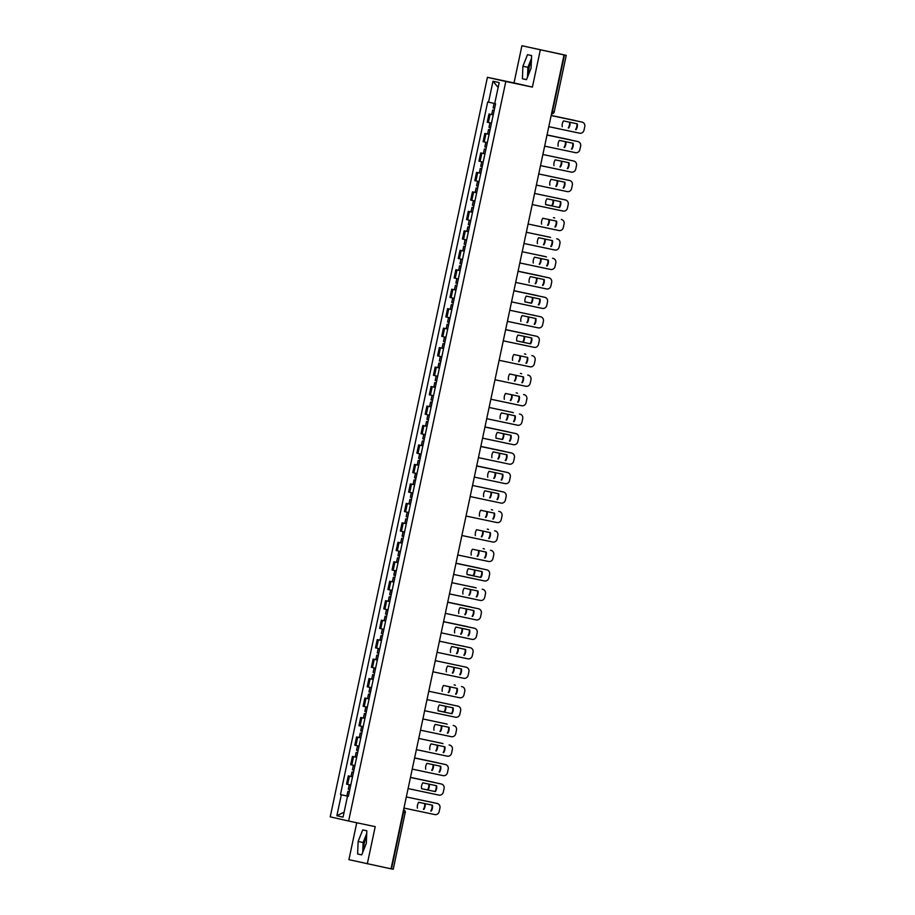 <?xml version="1.0" encoding="UTF-8"?>
<svg xmlns="http://www.w3.org/2000/svg" width="915" height="915" viewBox="0 0 915 915"><rect width="100%" height="100%" fill="white"/><g stroke="black" fill="none" stroke-linecap="round" stroke-linejoin="round"><path stroke-width="1.37" d="M528.515 74.607A9.951 2.939 101.9 0 1 529.144 67.584A9.951 2.939 101.9 0 1 531.398 60.985M363.735 849.829A9.951 2.939 101.9 0 1 364.364 842.807A9.951 2.939 101.9 0 1 366.618 836.219M356.759 822.745L348.912 859.665L391.037 868.838L564.04 54.934L521.916 45.75L514.013 82.933L487.421 77.317L330.224 816.855L348.626 821.03L505.812 81.492L532.404 87.108L540.319 49.913M521.916 45.75L566.248 55.335L554.227 111.87L552.466 111.504L564.486 54.969L566.248 55.335M367.315 863.829L375.219 826.645L348.626 821.03M393.13 869.227L391.483 868.884L403.504 812.348A2.551 0.755 -78.1 0 0 403.549 809.992M488.987 113.986L493.219 114.878L488.987 113.986L487.238 122.221L491.469 123.148M489.079 134.379L484.847 133.453L483.097 141.688L487.329 142.614M488.541 129.484L490.051 129.793L488.541 129.484L487.592 133.979L489.09 134.311L484.847 133.453M480.707 152.919L484.95 153.811L480.707 152.919L478.957 161.154L483.189 162.092M480.798 173.312L476.566 172.386L474.816 180.621L479.037 181.605M480.81 173.278L476.566 172.386M472.437 191.853L476.669 192.756L472.437 191.853L470.687 200.088L474.919 201.025M472.529 212.257L468.297 211.319L466.547 219.566L470.768 220.515M472.529 212.223L468.297 211.319M468.389 231.724L464.157 230.797L462.407 239.032L466.627 240.005M467.851 226.828L469.361 227.137L467.851 226.828L466.902 231.312L468.4 231.644L464.157 230.797M460.016 250.264L464.26 251.156L460.016 250.264L458.266 258.499L462.498 259.425M460.108 270.657L455.876 269.731L454.126 277.966L458.346 278.949M459.57 265.762L461.091 266.071L459.57 265.762L458.621 270.257L460.131 270.588L455.876 269.731M451.747 289.197L455.979 290.089L451.747 289.197L449.997 297.432L454.229 298.359M451.838 309.59L447.607 308.664L445.857 316.899L450.077 317.882M451.838 309.556L447.607 308.664M447.698 329.057L443.466 328.13L441.716 336.365L445.948 337.303M447.161 324.162L448.67 324.47L447.161 324.162L446.211 328.657L447.709 328.988L443.466 328.13M443.558 348.535L439.326 347.597L437.576 355.832L441.796 356.816M443.569 348.501L439.326 347.597M439.417 368.002L435.185 367.064L433.435 375.299L437.656 376.282M438.88 363.095L440.401 363.404L438.88 363.095L437.93 367.59L439.44 367.922L435.185 367.064M431.057 386.53L435.288 387.434L431.057 386.53L429.307 394.777L433.538 395.703M431.148 406.935L426.916 406.008L425.166 414.243L429.398 415.17M431.148 406.901L426.916 406.008M422.776 425.475L427.019 426.367L422.776 425.475L421.026 433.71L425.258 434.636M422.867 445.868L418.635 444.942L416.885 453.177L421.106 454.16M422.879 445.834L418.635 444.942M418.727 465.335L414.495 464.408L412.745 472.643L416.977 473.57M418.189 460.439L419.71 460.748L418.189 460.439L417.24 464.934L418.75 465.266L414.495 464.408M410.366 483.875L414.598 484.767L410.366 483.875L408.616 492.11L412.837 493.071M410.458 504.279L406.226 503.341L404.476 511.577L408.696 512.56M410.458 504.245L406.226 503.341M402.085 522.808L406.329 523.712L402.085 522.808L400.335 531.043L404.567 531.981M402.177 543.213L397.945 542.275L396.195 550.521L400.415 551.493M402.188 543.178L397.945 542.275M393.805 561.753L398.048 562.645L393.805 561.753L392.055 569.988L396.287 570.914M393.907 582.146L389.676 581.219L387.926 589.454L392.146 590.438M393.907 582.112L389.676 581.219M389.767 601.613L385.535 600.686L383.785 608.921L388.017 609.848M389.23 596.717L390.739 597.026L389.23 596.717L388.269 601.212L389.779 601.544L385.535 600.686M381.395 620.153L385.638 621.045L381.395 620.153L379.645 628.388L383.877 629.314M381.486 640.546L377.255 639.619L375.505 647.854L379.725 648.838M380.949 635.65L382.47 635.959L380.949 635.65L380 640.145L381.509 640.477L377.255 639.619M377.346 660.024L373.114 659.086L371.364 667.321L375.596 668.259M377.357 659.978L373.114 659.086M373.217 679.49L368.985 678.553L367.235 686.788L371.467 687.725M373.217 679.456L368.985 678.553M364.845 698.019L369.088 698.923L364.845 698.019L363.095 706.266L367.327 707.192M364.936 718.424L360.704 717.497L358.954 725.732L363.175 726.693M364.948 718.389L360.704 717.497M360.796 737.89L356.564 736.964L354.814 745.199L359.046 746.125M360.258 732.995L361.78 733.304L360.258 732.995L359.309 737.479L360.819 737.822L356.564 736.964M352.435 756.431L356.667 757.323L352.435 756.431L350.674 764.665L354.906 765.592M352.527 776.824L348.295 775.897L346.545 784.132L350.765 785.116M352.527 776.789L348.295 775.897M488.541 102.171L493.002 81.206L499.178 82.602L494.718 103.567L494.089 103.406L494.729 103.532L487.672 101.977L340.46 794.586L348.386 796.302L340.46 794.586M348.375 796.359L347.506 796.176L348.363 796.37L495.587 103.761L494.718 103.567M347.506 796.176L343.045 817.141L336.869 815.745L341.318 794.78M487.421 77.317L505.812 81.492M514.013 82.933L532.404 87.108M526.491 79.685L531.1 68.11L531.615 55.598L527.509 54.671L522.9 66.246L522.396 78.759L526.491 79.685M361.711 854.907L366.32 843.333L366.835 830.82L362.729 829.894L358.12 841.48L357.616 853.981L361.711 854.907M493.002 81.206L498.137 87.485M344.12 812.12L336.869 815.745M531.501 58.286L527.909 67.31L527.509 77.123M526.514 79.628L522.396 78.759M527.909 67.31L522.9 66.246M366.721 833.508L363.129 842.532L362.729 852.357M361.734 854.85L357.616 853.981M363.129 842.532L358.12 841.48M562.256 126.773A7.972 7.617 -77.2 0 1 563.503 120.906L577.308 123.834A7.972 7.617 -77.2 0 1 576.061 129.69L575.581 129.587A7.972 7.617 -77.2 0 0 576.839 123.731M548.794 126.67L579.63 133.19A3.832 3.66 102.8 0 0 583.999 130.193L584.776 126.579A3.832 3.66 102.8 0 0 582.043 122.084A3.832 3.66 102.8 0 0 581.997 122.084L551.162 115.565L581.517 121.97A3.832 3.66 -77.2 0 1 581.608 121.992M494.638 108.222L493.128 107.89L494.089 103.406M569.496 122.175A7.972 7.617 102.8 0 1 568.226 127.917L568.707 128.031A7.972 7.617 102.8 0 0 569.965 122.278M575.432 120.689A3.832 3.66 102.8 0 0 574.631 120.414L551.185 115.462L574.151 120.3A3.832 3.66 -77.2 0 1 574.254 120.323M494.192 110.349L492.682 110.017L494.192 110.326M493.231 114.844L491.721 114.512L492.682 110.017M558.116 146.24A7.972 7.617 -77.2 0 1 559.362 140.384L573.167 143.3A7.972 7.617 -77.2 0 1 571.921 149.156L571.452 149.053A7.972 7.617 -77.2 0 0 572.699 143.198M544.654 146.137L575.489 152.656A3.832 3.66 102.8 0 0 579.87 149.66L580.636 146.045A3.832 3.66 102.8 0 0 577.903 141.562L547.021 135.031L577.376 141.436A3.832 3.66 -77.2 0 1 577.479 141.459M553.975 165.707A7.972 7.617 -77.2 0 1 555.222 159.85L569.038 162.767A7.972 7.617 -77.2 0 1 567.792 168.635L567.311 168.52A7.972 7.617 -77.2 0 0 568.558 162.664M540.525 165.604L571.36 172.123A3.832 3.66 102.8 0 0 575.729 169.138L576.496 165.512A3.832 3.66 102.8 0 0 573.716 161.017L542.881 154.498L573.236 160.903A3.832 3.66 -77.2 0 1 573.339 160.926M490.497 127.688L488.987 127.357L489.948 122.873L491.458 123.182L489.948 122.873M565.356 141.642A7.972 7.617 102.8 0 1 564.086 147.384L564.566 147.498A7.972 7.617 102.8 0 0 565.836 141.745M571.303 140.155A3.832 3.66 102.8 0 0 570.491 139.881L547.044 134.928L570.022 139.766A3.832 3.66 -77.2 0 1 570.114 139.789M486.357 147.166L484.859 146.835L485.808 142.34L487.318 142.649M487.318 142.671L485.808 142.34M561.215 161.109A7.972 7.617 102.8 0 1 559.946 166.85L560.426 166.965A7.972 7.617 102.8 0 0 561.696 161.212M567.163 159.622A3.832 3.66 102.8 0 0 566.362 159.347L565.882 159.244A3.832 3.66 -77.2 0 1 565.973 159.267M485.911 149.282L484.401 148.951L485.911 149.259M484.961 153.777L483.452 153.446L484.401 148.951M549.835 185.185A7.972 7.617 -77.2 0 1 551.082 179.317L564.898 182.234A7.972 7.617 -77.2 0 1 563.651 188.101L563.171 187.987A7.972 7.617 -77.2 0 0 564.418 182.131M536.384 185.082L567.22 191.59A3.832 3.66 102.8 0 0 571.589 188.604L572.355 184.979A3.832 3.66 102.8 0 0 569.576 180.484L538.741 173.964L569.096 180.369A3.832 3.66 -77.2 0 1 569.199 180.392M545.695 204.64L559.031 207.453A7.972 7.617 -77.2 0 0 560.277 201.597M534.6 193.431L564.967 199.847A3.832 3.66 -77.2 0 1 565.058 199.87M559.511 207.568A7.972 7.617 -77.2 0 0 560.758 201.7L546.941 198.784A7.972 7.617 -77.2 0 0 545.695 204.651L559.031 207.453M532.244 204.548L563.08 211.056A3.832 3.66 102.8 0 0 567.449 208.071L568.226 204.445A3.832 3.66 102.8 0 0 565.436 199.95L564.967 199.847M534.6 193.442L565.436 199.95M541.566 224.118A7.972 7.617 -77.2 0 1 542.812 218.25L556.617 221.167A7.972 7.617 -77.2 0 1 555.371 227.034L554.89 226.92A7.972 7.617 -77.2 0 0 556.148 221.064M528.104 224.015L558.939 230.523A3.832 3.66 102.8 0 0 563.32 227.538L564.086 223.923A3.832 3.66 102.8 0 0 561.353 219.428M482.228 166.633L480.718 166.301L481.667 161.806L483.189 162.115L481.667 161.806M557.075 180.575A7.972 7.617 102.8 0 1 555.817 186.317L556.286 186.431A7.972 7.617 102.8 0 0 557.555 180.678M563.022 179.088A3.832 3.66 102.8 0 0 562.222 178.814L561.741 178.711A3.832 3.66 -77.2 0 1 561.844 178.734M481.77 168.749L480.261 168.417L481.782 168.726M480.821 173.244L479.311 172.912L480.261 168.417M478.088 186.1L476.578 185.768L477.538 181.273M545.683 204.537L552.157 205.898A7.972 7.617 102.8 0 0 553.415 200.145M558.882 198.555A3.832 3.66 102.8 0 0 558.081 198.281L557.601 198.178A3.832 3.66 -77.2 0 1 557.704 198.2M477.63 188.216L476.132 187.884L477.641 188.193M476.681 192.71L475.171 192.379L476.132 187.884M545.683 204.525L551.676 205.795A7.972 7.617 102.8 0 0 552.935 200.053M473.947 205.566L472.437 205.234L473.398 200.74L474.908 201.048L473.398 200.74M548.806 219.52A7.972 7.617 102.8 0 1 547.536 225.262L548.016 225.364A7.972 7.617 102.8 0 0 549.274 219.623M554.742 218.022A3.832 3.66 102.8 0 0 553.941 217.747L553.461 217.644A3.832 3.66 -77.2 0 1 553.564 217.667M473.501 207.682L471.991 207.35L473.501 207.671M472.54 212.177L471.031 211.845L471.991 207.35M537.425 243.584A7.972 7.617 -77.2 0 1 538.672 237.717L552.477 240.634A7.972 7.617 -77.2 0 1 551.23 246.501L550.761 246.398A7.972 7.617 -77.2 0 0 552.008 240.531M523.963 243.482L554.799 249.989A3.832 3.66 102.8 0 0 559.179 247.004L559.946 243.39A3.832 3.66 102.8 0 0 557.166 238.884L556.686 238.781A3.832 3.66 -77.2 0 1 556.789 238.804M469.807 225.033L468.297 224.701L469.258 220.206M544.665 238.987A7.972 7.617 102.8 0 1 543.396 244.728L543.876 244.831A7.972 7.617 102.8 0 0 545.146 239.089M550.613 237.5A3.832 3.66 102.8 0 0 549.858 237.225A3.832 3.66 102.8 0 0 549.801 237.225L526.354 232.261L549.332 237.111A3.832 3.66 -77.2 0 1 549.423 237.134M533.285 263.051A7.972 7.617 -77.2 0 1 534.532 257.184L548.348 260.1A7.972 7.617 -77.2 0 1 547.101 265.968L546.621 265.865A7.972 7.617 -77.2 0 0 547.868 260.009M519.834 262.948L550.67 269.456A3.832 3.66 102.8 0 0 555.039 266.471L555.805 262.857A3.832 3.66 102.8 0 0 553.026 258.35L552.546 258.247A3.832 3.66 -77.2 0 1 552.649 258.27M465.666 244.499L464.168 244.168L465.117 239.673M540.525 258.453A7.972 7.617 102.8 0 1 539.255 264.195L539.736 264.298A7.972 7.617 102.8 0 0 541.005 258.556M546.472 256.966A3.832 3.66 102.8 0 0 545.672 256.692L522.213 251.739L545.191 256.577A3.832 3.66 -77.2 0 1 545.283 256.6M465.22 246.627L463.711 246.295L465.22 246.604M464.271 251.11L462.761 250.779L463.711 246.295M529.144 282.518A7.972 7.617 -77.2 0 1 530.391 276.65L544.208 279.567A7.972 7.617 -77.2 0 1 542.961 285.434L542.481 285.331A7.972 7.617 -77.2 0 0 543.727 279.475M515.694 282.415L546.529 288.934A3.832 3.66 102.8 0 0 550.899 285.938L551.665 282.323A3.832 3.66 102.8 0 0 548.943 277.828A3.832 3.66 102.8 0 0 548.886 277.828L518.05 271.309L548.405 277.714A3.832 3.66 -77.2 0 1 548.508 277.737M461.537 263.966L460.028 263.634L460.977 259.139L462.498 259.46L460.977 259.139M536.384 277.92A7.972 7.617 102.8 0 1 535.126 283.661L535.595 283.776A7.972 7.617 102.8 0 0 536.865 278.023M542.332 276.433A3.832 3.66 102.8 0 0 541.531 276.158L518.073 271.206L541.051 276.044A3.832 3.66 -77.2 0 1 541.154 276.067M525.004 301.984A7.972 7.617 -77.2 0 1 526.251 296.128L540.067 299.045A7.972 7.617 -77.2 0 1 538.821 304.901L538.34 304.798A7.972 7.617 -77.2 0 0 539.587 298.942M511.554 301.881L542.389 308.401A3.832 3.66 102.8 0 0 546.758 305.404L547.536 301.79A3.832 3.66 102.8 0 0 544.745 297.295L513.91 290.776L544.276 297.181A3.832 3.66 -77.2 0 1 544.368 297.203M457.397 283.433L455.887 283.101L456.848 278.618M524.993 301.87L531.466 303.242A7.972 7.617 102.8 0 0 532.724 297.489M538.192 295.9A3.832 3.66 102.8 0 0 537.391 295.625L513.933 290.673L536.911 295.511A3.832 3.66 -77.2 0 1 537.014 295.534M456.94 285.56L455.441 285.228L456.951 285.537M455.99 290.055L454.481 289.723L455.441 285.228M524.993 301.859L530.986 303.128A7.972 7.617 102.8 0 0 532.244 297.386M520.875 321.451A7.972 7.617 -77.2 0 1 522.122 315.595L535.927 318.512A7.972 7.617 -77.2 0 1 534.68 324.379L534.2 324.265A7.972 7.617 -77.2 0 0 535.458 318.409M507.413 321.348L538.249 327.867A3.832 3.66 102.8 0 0 542.629 324.882L543.396 321.257A3.832 3.66 102.8 0 0 540.616 316.762L509.781 310.242L540.136 316.647A3.832 3.66 -77.2 0 1 540.227 316.67M453.257 302.911L451.747 302.579L452.708 298.084L454.217 298.393L452.708 298.084M528.115 316.853A7.972 7.617 102.8 0 1 526.846 322.595L527.326 322.709A7.972 7.617 102.8 0 0 528.584 316.956M534.051 315.366A3.832 3.66 102.8 0 0 533.251 315.092L532.77 314.989A3.832 3.66 -77.2 0 1 532.827 314.989A3.832 3.66 -77.2 0 1 532.873 315.012M452.811 305.027L451.301 304.695L452.811 305.004M451.85 309.522L450.34 309.19L451.301 304.695M516.735 340.918L530.071 343.731A7.972 7.617 -77.2 0 0 531.318 337.875M503.273 340.826L534.108 347.334A3.832 3.66 102.8 0 0 538.489 344.349L539.255 340.723A3.832 3.66 102.8 0 0 536.476 336.228L505.64 329.709L535.996 336.114A3.832 3.66 -77.2 0 1 536.099 336.137M530.54 343.846A7.972 7.617 -77.2 0 0 531.787 337.978L517.981 335.062A7.972 7.617 -77.2 0 0 516.735 340.929L530.071 343.731M449.116 322.377L447.607 322.046L448.567 317.551M523.975 336.32A7.972 7.617 102.8 0 1 522.705 342.061L523.186 342.176A7.972 7.617 102.8 0 0 524.455 336.423M529.922 334.833A3.832 3.66 102.8 0 0 529.11 334.558L505.663 329.606M505.663 329.594L528.641 334.455A3.832 3.66 -77.2 0 1 528.733 334.478M512.594 360.396A7.972 7.617 -77.2 0 1 513.841 354.528L527.658 357.445A7.972 7.617 -77.2 0 1 526.411 363.312L525.931 363.198A7.972 7.617 -77.2 0 0 527.177 357.342M499.144 360.293L529.979 366.801A3.832 3.66 102.8 0 0 534.349 363.815L535.115 360.19A3.832 3.66 102.8 0 0 532.381 355.706L531.855 355.592A3.832 3.66 -77.2 0 1 531.912 355.592A3.832 3.66 -77.2 0 1 531.958 355.615M444.987 341.844L443.478 341.512L444.427 337.017L445.937 337.326L444.427 337.017M519.834 355.798A7.972 7.617 102.8 0 1 518.565 361.539L519.045 361.642A7.972 7.617 102.8 0 0 520.315 355.889M525.782 354.299A3.832 3.66 102.8 0 0 524.981 354.025L524.501 353.922A3.832 3.66 -77.2 0 1 524.592 353.945M444.53 343.96L443.02 343.628L444.53 343.937M443.581 348.455L442.071 348.123L443.02 343.628M508.454 379.862A7.972 7.617 -77.2 0 1 509.701 373.995L523.517 376.911A7.972 7.617 -77.2 0 1 522.271 382.779L521.79 382.664A7.972 7.617 -77.2 0 0 523.037 376.808M495.004 379.759L525.839 386.267A3.832 3.66 102.8 0 0 530.208 383.282L530.975 379.668A3.832 3.66 102.8 0 0 528.195 375.161L527.715 375.059A3.832 3.66 -77.2 0 1 527.818 375.081M440.847 361.311L439.337 360.979L440.287 356.484M515.694 375.264A7.972 7.617 102.8 0 1 514.436 381.006L514.905 381.109A7.972 7.617 102.8 0 0 516.174 375.367M521.641 373.766A3.832 3.66 102.8 0 0 520.841 373.492L520.361 373.389A3.832 3.66 -77.2 0 1 520.463 373.412M504.314 399.329A7.972 7.617 -77.2 0 1 505.56 393.461L519.377 396.378A7.972 7.617 -77.2 0 1 518.13 402.245L517.65 402.143A7.972 7.617 -77.2 0 0 518.897 396.275M490.863 399.226L521.699 405.734A3.832 3.66 102.8 0 0 526.068 402.749L526.846 399.134A3.832 3.66 102.8 0 0 524.055 394.628L523.586 394.525A3.832 3.66 -77.2 0 1 523.677 394.548M436.707 380.777L435.197 380.446L436.158 375.951M511.565 394.731A7.972 7.617 102.8 0 1 510.296 400.473L510.776 400.576A7.972 7.617 102.8 0 0 512.034 394.834M517.501 393.244A3.832 3.66 102.8 0 0 516.701 392.958L516.22 392.855A3.832 3.66 -77.2 0 1 516.323 392.878M436.249 382.905L434.751 382.562L436.261 382.882M435.3 387.388L433.79 387.056L434.751 382.562M500.185 418.796A7.972 7.617 -77.2 0 1 501.431 412.928L515.237 415.845A7.972 7.617 -77.2 0 1 513.99 421.712L513.509 421.609A7.972 7.617 -77.2 0 0 514.768 415.753M486.723 418.693L517.558 425.201A3.832 3.66 102.8 0 0 521.939 422.215L522.705 418.601A3.832 3.66 102.8 0 0 519.972 414.106L519.446 413.992A3.832 3.66 -77.2 0 1 519.537 414.015M432.566 400.244L431.057 399.912L432.017 395.417L433.527 395.726L432.017 395.417M507.425 414.198A7.972 7.617 102.8 0 1 506.155 419.939L506.635 420.042A7.972 7.617 102.8 0 0 507.894 414.301M513.361 412.711A3.832 3.66 102.8 0 0 512.56 412.436L489.113 407.472L512.08 412.322A3.832 3.66 -77.2 0 1 512.183 412.345M432.12 402.371L430.61 402.04L432.12 402.348M431.159 406.855L429.65 406.523L430.61 402.04M496.044 438.262A7.972 7.617 -77.2 0 1 497.291 432.395L511.096 435.311A7.972 7.617 -77.2 0 1 509.849 441.179L509.381 441.076A7.972 7.617 -77.2 0 0 510.627 435.22M484.95 427.042L515.305 433.458A3.832 3.66 -77.2 0 1 515.408 433.481M482.582 438.159L513.418 444.679A3.832 3.66 102.8 0 0 517.799 441.682L518.565 438.068A3.832 3.66 102.8 0 0 515.785 433.561L515.305 433.458M484.95 427.053L515.785 433.561M428.426 419.71L426.916 419.379L427.877 414.884L429.387 415.204M429.387 415.216L427.877 414.884M496.022 438.148L502.495 439.52A7.972 7.617 102.8 0 0 503.765 433.767M509.232 432.177A3.832 3.66 102.8 0 0 508.42 431.903L484.973 426.95L507.951 431.788A3.832 3.66 -77.2 0 1 508.042 431.811M427.98 421.838L426.47 421.506L427.98 421.815M427.019 426.333L425.521 426.001L426.47 421.506M496.022 438.136L502.015 439.406A7.972 7.617 102.8 0 0 503.284 433.664M491.904 457.729A7.972 7.617 -77.2 0 1 493.151 451.873L506.967 454.789A7.972 7.617 -77.2 0 1 505.721 460.645L505.24 460.542A7.972 7.617 -77.2 0 0 506.487 454.686M478.454 457.626L509.289 464.145A3.832 3.66 102.8 0 0 513.658 461.149L514.424 457.534A3.832 3.66 102.8 0 0 511.645 453.039L480.81 446.52L511.165 452.925A3.832 3.66 -77.2 0 1 511.268 452.948M424.297 439.177L422.787 438.845L423.737 434.362L425.246 434.671L423.737 434.362M499.144 453.131A7.972 7.617 102.8 0 1 497.874 458.873L498.355 458.987A7.972 7.617 102.8 0 0 499.624 453.234M505.091 451.644A3.832 3.66 102.8 0 0 504.291 451.37L480.832 446.417L503.81 451.255A3.832 3.66 -77.2 0 1 503.902 451.278L504.337 451.381M423.839 441.304L422.33 440.973L423.851 441.282M422.89 445.799L421.38 445.468L422.33 440.973M487.764 477.195A7.972 7.617 -77.2 0 1 489.01 471.339L502.827 474.256A7.972 7.617 -77.2 0 1 501.58 480.123L501.1 480.009A7.972 7.617 -77.2 0 0 502.346 474.153M474.313 477.092L505.149 483.612A3.832 3.66 102.8 0 0 509.518 480.627L510.284 477.001A3.832 3.66 102.8 0 0 507.505 472.506L476.669 465.987L507.024 472.392A3.832 3.66 -77.2 0 1 507.127 472.415M420.157 458.655L418.647 458.312L419.596 453.829M495.004 472.598A7.972 7.617 102.8 0 1 493.745 478.339L494.214 478.454A7.972 7.617 102.8 0 0 495.484 472.7M500.951 471.111A3.832 3.66 102.8 0 0 500.15 470.836L476.692 465.884M476.692 465.872L499.67 470.733A3.832 3.66 -77.2 0 1 499.716 470.733A3.832 3.66 -77.2 0 1 499.773 470.745M483.623 496.673A7.972 7.617 -77.2 0 1 484.87 490.806L498.686 493.723A7.972 7.617 -77.2 0 1 497.44 499.59L496.959 499.476A7.972 7.617 -77.2 0 0 498.206 493.62M503.364 491.973L472.529 485.453L502.895 491.858A3.832 3.66 -77.2 0 1 502.987 491.881L503.422 491.984A3.832 3.66 102.8 0 0 503.364 491.973L502.895 491.858M470.173 496.559L501.008 503.078A3.832 3.66 102.8 0 0 505.377 500.093L506.155 496.468A3.832 3.66 102.8 0 0 503.422 491.984M416.016 478.122L414.506 477.79L415.467 473.295L416.977 473.604L415.467 473.295M490.875 492.064A7.972 7.617 102.8 0 1 489.605 497.806L490.085 497.92A7.972 7.617 102.8 0 0 491.344 492.167M496.811 490.577A3.832 3.66 102.8 0 0 496.01 490.303L495.53 490.2A3.832 3.66 -77.2 0 1 495.633 490.223M415.57 480.238L414.06 479.906L415.57 480.215M414.609 484.733L413.1 484.401L414.06 479.906M479.494 516.14A7.972 7.617 -77.2 0 1 480.741 510.273L494.546 513.189A7.972 7.617 -77.2 0 1 493.299 519.057L492.819 518.942A7.972 7.617 -77.2 0 0 494.077 513.086M466.032 516.037L496.868 522.545A3.832 3.66 102.8 0 0 501.248 519.56L502.015 515.934A3.832 3.66 102.8 0 0 499.235 511.439L498.755 511.336A3.832 3.66 -77.2 0 1 498.801 511.336A3.832 3.66 -77.2 0 1 498.847 511.348M411.876 497.588L410.366 497.257L411.327 492.762M486.734 511.542A7.972 7.617 102.8 0 1 485.465 517.284L485.945 517.387A7.972 7.617 102.8 0 0 487.203 511.634M492.67 510.044A3.832 3.66 102.8 0 0 491.87 509.769L491.389 509.666A3.832 3.66 -77.2 0 1 491.492 509.689M411.43 499.704L409.92 499.373L411.43 499.682M410.469 504.199L408.959 503.868L409.92 499.373M475.354 535.607A7.972 7.617 -77.2 0 1 476.601 529.739L490.406 532.656A7.972 7.617 -77.2 0 1 489.159 538.523L488.69 538.409A7.972 7.617 -77.2 0 0 489.937 532.553M461.892 535.504L492.728 542.012A3.832 3.66 102.8 0 0 497.108 539.026L497.874 535.401A3.832 3.66 102.8 0 0 495.095 530.906L494.615 530.803A3.832 3.66 -77.2 0 1 494.718 530.826M407.735 517.055L406.226 516.723L407.186 512.228M482.594 531.009A7.972 7.617 102.8 0 1 481.324 536.75L481.805 536.853A7.972 7.617 102.8 0 0 483.074 531.1M488.541 529.51A3.832 3.66 102.8 0 0 487.729 529.236L487.26 529.133A3.832 3.66 -77.2 0 1 487.352 529.156M407.289 519.171L405.78 518.839L407.289 519.148M406.329 523.666L404.83 523.334L405.78 518.839M471.214 555.073A7.972 7.617 -77.2 0 1 472.46 549.206L486.277 552.122A7.972 7.617 -77.2 0 1 485.03 557.99L484.55 557.887A7.972 7.617 -77.2 0 0 485.796 552.019M457.763 554.97L488.599 561.478A3.832 3.66 102.8 0 0 492.968 558.493L493.734 554.879A3.832 3.66 102.8 0 0 490.955 550.373L490.474 550.27A3.832 3.66 -77.2 0 1 490.577 550.292M403.606 536.522L402.097 536.19L403.046 531.695L404.556 532.004L403.046 531.695M478.454 550.475A7.972 7.617 102.8 0 1 477.184 556.217L477.664 556.32A7.972 7.617 102.8 0 0 478.934 550.578M484.401 548.989A3.832 3.66 102.8 0 0 483.6 548.703L483.12 548.6A3.832 3.66 -77.2 0 1 483.212 548.623M403.149 538.649L401.639 538.306L403.16 538.626M402.2 543.133L400.69 542.801L401.639 538.306M467.073 574.529L480.409 577.354A7.972 7.617 -77.2 0 0 481.656 571.486M455.979 563.32L486.334 569.736A3.832 3.66 -77.2 0 1 486.437 569.759M480.89 577.457A7.972 7.617 -77.2 0 0 482.136 571.589L468.32 568.673A7.972 7.617 -77.2 0 0 467.073 574.54L480.409 577.354M453.623 574.437L484.458 580.945A3.832 3.66 102.8 0 0 488.827 577.96L489.594 574.346A3.832 3.66 102.8 0 0 486.814 569.839L486.334 569.736M455.979 563.331L486.814 569.839M399.466 555.988L397.956 555.657L398.906 551.162M467.062 574.426L473.524 575.787A7.972 7.617 102.8 0 0 474.794 570.045M480.261 568.455A3.832 3.66 102.8 0 0 479.46 568.181L456.002 563.217L478.98 568.066A3.832 3.66 -77.2 0 1 479.083 568.089M399.009 558.116L397.499 557.784L399.02 558.093M398.059 562.599L396.55 562.268L397.499 557.784M467.062 574.414L473.055 575.684A7.972 7.617 102.8 0 0 474.313 569.942M462.933 594.007A7.972 7.617 -77.2 0 1 464.179 588.139L477.996 591.056A7.972 7.617 -77.2 0 1 476.749 596.923L476.269 596.82A7.972 7.617 -77.2 0 0 477.516 590.964M449.482 593.904L480.318 600.423A3.832 3.66 102.8 0 0 484.687 597.426L485.465 593.812A3.832 3.66 102.8 0 0 482.674 589.306L482.205 589.203A3.832 3.66 -77.2 0 1 482.297 589.226M395.326 575.455L393.816 575.123L394.777 570.628L396.287 570.949M396.275 570.96L394.777 570.628M470.184 589.409A7.972 7.617 102.8 0 1 468.915 595.15L469.395 595.253A7.972 7.617 102.8 0 0 470.653 589.512M476.12 587.922A3.832 3.66 102.8 0 0 475.32 587.647L451.861 582.695M394.88 577.582L393.37 577.251L394.88 577.559M393.919 582.077L392.409 581.746L393.37 577.251M451.873 582.683L474.839 587.533A3.832 3.66 -77.2 0 1 474.942 587.556M458.804 613.473A7.972 7.617 -77.2 0 1 460.051 607.606L473.856 610.534A7.972 7.617 -77.2 0 1 472.609 616.39L472.129 616.287A7.972 7.617 -77.2 0 0 473.387 610.431M445.342 613.37L476.177 619.89A3.832 3.66 102.8 0 0 480.558 616.893L481.324 613.279A3.832 3.66 102.8 0 0 478.545 608.784L447.709 602.264L478.065 608.669A3.832 3.66 -77.2 0 1 478.156 608.692M391.185 594.922L389.676 594.59L390.636 590.106M466.044 608.875A7.972 7.617 102.8 0 1 464.774 614.617L465.255 614.731A7.972 7.617 102.8 0 0 466.513 608.978M471.98 607.388A3.832 3.66 102.8 0 0 471.179 607.114L447.732 602.162M447.732 602.15L470.699 607A3.832 3.66 -77.2 0 1 470.802 607.022M454.663 632.94A7.972 7.617 -77.2 0 1 455.91 627.084L469.727 630A7.972 7.617 -77.2 0 1 468.48 635.856L468 635.753A7.972 7.617 -77.2 0 0 469.246 629.897M441.202 632.837L472.037 639.356A3.832 3.66 102.8 0 0 476.418 636.371L477.184 632.745A3.832 3.66 102.8 0 0 474.45 628.262L443.569 621.731L473.924 628.136A3.832 3.66 -77.2 0 1 474.027 628.159M387.045 614.4L385.535 614.057L386.496 609.573L388.006 609.882L386.496 609.573M461.903 628.342A7.972 7.617 102.8 0 1 460.634 634.084L461.114 634.198A7.972 7.617 102.8 0 0 462.384 628.445M467.851 626.855A3.832 3.66 102.8 0 0 467.039 626.581L443.592 621.628L466.57 626.466A3.832 3.66 -77.2 0 1 466.661 626.489M386.599 616.516L385.089 616.184L386.599 616.493M385.638 621.011L384.14 620.679L385.089 616.184M450.523 652.418A7.972 7.617 -77.2 0 1 451.77 646.55L465.586 649.467A7.972 7.617 -77.2 0 1 464.34 655.334L463.859 655.22A7.972 7.617 -77.2 0 0 465.106 649.364M437.073 652.304L467.908 658.823A3.832 3.66 102.8 0 0 472.277 655.838L473.044 652.212A3.832 3.66 102.8 0 0 470.264 647.717L439.429 641.198L469.784 647.603A3.832 3.66 -77.2 0 1 469.887 647.626M382.916 633.866L381.406 633.535L382.356 629.04L383.865 629.348L382.356 629.04M457.763 647.809A7.972 7.617 102.8 0 1 456.494 653.55L456.974 653.665A7.972 7.617 102.8 0 0 458.243 647.912M463.711 646.322A3.832 3.66 102.8 0 0 462.91 646.047L462.43 645.944A3.832 3.66 -77.2 0 1 462.521 645.967M446.383 671.885A7.972 7.617 -77.2 0 1 447.629 666.017L461.446 668.934A7.972 7.617 -77.2 0 1 460.199 674.801L459.719 674.687A7.972 7.617 -77.2 0 0 460.966 668.831M432.932 671.782L463.768 678.289A3.832 3.66 102.8 0 0 468.137 675.304L468.903 671.679A3.832 3.66 102.8 0 0 466.124 667.184L435.288 660.664L465.644 667.069A3.832 3.66 -77.2 0 1 465.746 667.092M378.776 653.333L377.266 653.001L378.215 648.506M453.623 667.287A7.972 7.617 102.8 0 1 452.365 673.028L452.834 673.131A7.972 7.617 102.8 0 0 454.103 667.378M459.57 665.788A3.832 3.66 102.8 0 0 458.77 665.514L458.289 665.411A3.832 3.66 -77.2 0 1 458.392 665.434M378.318 655.449L376.808 655.117L378.33 655.426M377.369 659.944L375.859 659.612L376.808 655.117M442.242 691.351A7.972 7.617 -77.2 0 1 443.489 685.484L457.306 688.4A7.972 7.617 -77.2 0 1 456.059 694.268L455.579 694.153A7.972 7.617 -77.2 0 0 456.825 688.297M428.792 691.248L459.627 697.756A3.832 3.66 102.8 0 0 463.997 694.771L464.774 691.145A3.832 3.66 102.8 0 0 461.984 686.65L461.515 686.547A3.832 3.66 -77.2 0 1 461.606 686.57M374.635 672.8L373.126 672.468L374.086 667.973L375.596 668.282L374.086 667.973M449.494 686.753A7.972 7.617 102.8 0 1 448.224 692.495L448.705 692.598A7.972 7.617 102.8 0 0 449.963 686.845M455.43 685.255A3.832 3.66 102.8 0 0 454.629 684.98L454.149 684.877A3.832 3.66 -77.2 0 1 454.252 684.9M374.189 674.915L372.679 674.584L374.189 674.893M373.228 679.41L371.719 679.079L372.679 674.584M438.113 710.806L451.438 713.631A7.972 7.617 -77.2 0 0 452.696 707.764M427.019 699.598L457.374 706.014A3.832 3.66 -77.2 0 1 457.477 706.037M451.918 713.734A7.972 7.617 -77.2 0 0 453.165 707.867L439.36 704.95A7.972 7.617 -77.2 0 0 438.113 710.818L451.438 713.631M424.651 710.715L455.487 717.223A3.832 3.66 102.8 0 0 459.868 714.238L460.634 710.623A3.832 3.66 102.8 0 0 457.855 706.117L457.374 706.014M427.019 699.609L457.855 706.117M370.495 692.266L368.985 691.934L369.946 687.439L371.456 687.748M371.456 687.771L369.946 687.439M438.091 710.703L444.564 712.064A7.972 7.617 102.8 0 0 445.822 706.323M451.289 704.722A3.832 3.66 102.8 0 0 450.489 704.447L450.008 704.344A3.832 3.66 -77.2 0 1 450.111 704.367M370.049 694.382L368.539 694.05L370.049 694.371M369.088 698.877L367.578 698.545L368.539 694.05M438.091 710.692L444.084 711.962A7.972 7.617 102.8 0 0 445.353 706.22M433.973 730.284A7.972 7.617 -77.2 0 1 435.22 724.417L449.036 727.333A7.972 7.617 -77.2 0 1 447.79 733.201L447.309 733.098A7.972 7.617 -77.2 0 0 448.556 727.231M420.511 730.181L451.347 736.689A3.832 3.66 102.8 0 0 455.727 733.704L456.494 730.09A3.832 3.66 102.8 0 0 453.714 725.584L453.234 725.481A3.832 3.66 -77.2 0 1 453.337 725.504M366.355 711.733L364.856 711.401L365.806 706.906L367.315 707.215L365.806 706.906M441.213 725.687A7.972 7.617 102.8 0 1 439.943 731.428L440.424 731.531A7.972 7.617 102.8 0 0 441.693 725.789M447.161 724.2A3.832 3.66 102.8 0 0 446.348 723.925L422.902 718.961L445.88 723.811A3.832 3.66 -77.2 0 1 445.971 723.834L446.406 723.937M365.909 713.86L364.399 713.528L365.909 713.837M364.948 718.344L363.449 718.012L364.399 713.528M429.833 749.751A7.972 7.617 -77.2 0 1 431.079 743.884L444.896 746.8A7.972 7.617 -77.2 0 1 443.649 752.668L443.169 752.565A7.972 7.617 -77.2 0 0 444.416 746.709M416.382 749.648L447.218 756.167A3.832 3.66 102.8 0 0 451.587 753.171L452.353 749.557A3.832 3.66 102.8 0 0 449.574 745.05L449.093 744.947A3.832 3.66 -77.2 0 1 449.196 744.97M362.226 731.199L360.716 730.868L361.665 726.373M437.073 745.153A7.972 7.617 102.8 0 1 435.803 750.895L436.283 750.998A7.972 7.617 102.8 0 0 437.553 745.256M443.02 743.666A3.832 3.66 102.8 0 0 442.219 743.392L418.761 738.439M418.761 738.428L441.739 743.277A3.832 3.66 -77.2 0 1 441.831 743.3M425.692 769.218A7.972 7.617 -77.2 0 1 426.939 763.35L440.756 766.278A7.972 7.617 -77.2 0 1 439.509 772.134L439.028 772.031A7.972 7.617 -77.2 0 0 440.275 766.175M445.433 764.528L414.598 758.009L444.953 764.414A3.832 3.66 -77.2 0 1 445.056 764.437L445.491 764.54A3.832 3.66 102.8 0 0 445.433 764.528L444.953 764.414M412.242 769.115L443.077 775.634A3.832 3.66 102.8 0 0 447.446 772.637L448.213 769.023A3.832 3.66 102.8 0 0 445.491 764.54M358.085 750.666L356.575 750.334L357.525 745.851L359.046 746.16L357.525 745.851M432.932 764.62A7.972 7.617 102.8 0 1 431.674 770.361L432.154 770.476A7.972 7.617 102.8 0 0 433.413 764.723M438.88 763.133A3.832 3.66 102.8 0 0 438.079 762.858L414.621 757.906L437.599 762.744A3.832 3.66 -77.2 0 1 437.702 762.767M357.628 752.793L356.118 752.462L357.639 752.77M356.678 757.288L355.169 756.957L356.118 752.462M421.552 788.684L434.888 791.498A7.972 7.617 -77.2 0 0 436.135 785.642M410.469 777.476L440.824 783.881A3.832 3.66 -77.2 0 1 440.916 783.903M435.368 791.601A7.972 7.617 -77.2 0 0 436.615 785.745L422.81 782.828A7.972 7.617 -77.2 0 0 421.563 788.684L434.888 791.498M408.101 788.581L438.937 795.101A3.832 3.66 102.8 0 0 443.306 792.115L444.084 788.49A3.832 3.66 102.8 0 0 441.293 783.995L440.824 783.881M410.458 777.476L441.293 783.995M353.945 770.133L352.435 769.801L353.396 765.317L354.906 765.626L353.396 765.317M428.803 784.086A7.972 7.617 102.8 0 1 427.534 789.828L428.014 789.942A7.972 7.617 102.8 0 0 429.272 784.189M434.739 782.6A3.832 3.66 102.8 0 0 433.939 782.325L410.48 777.373L433.458 782.211A3.832 3.66 -77.2 0 1 433.561 782.233L433.985 782.336M353.499 772.26L351.989 771.928L353.499 772.237M352.538 776.755L351.028 776.423L351.989 771.928M417.423 808.162A7.972 7.617 -77.2 0 1 418.67 802.295L432.475 805.211A7.972 7.617 -77.2 0 1 431.228 811.079L430.759 810.965A7.972 7.617 -77.2 0 0 432.006 805.108M403.961 808.048L434.797 814.567A3.832 3.66 102.8 0 0 439.177 811.582L439.943 807.956A3.832 3.66 102.8 0 0 437.164 803.462L406.329 796.942L436.684 803.347A3.832 3.66 -77.2 0 1 436.787 803.37M349.804 789.611L348.295 789.279L349.256 784.784M424.663 803.553A7.972 7.617 102.8 0 1 423.393 809.295L423.874 809.409A7.972 7.617 102.8 0 0 425.132 803.656M430.599 802.066A3.832 3.66 102.8 0 0 429.798 801.792L429.318 801.689A3.832 3.66 -77.2 0 1 429.421 801.712M349.358 791.727L347.849 791.395L349.358 791.704M348.398 796.222L346.888 795.89L347.849 791.395M351.806 764.917L353.556 756.682M355.935 745.451L357.685 737.216M360.075 725.984L361.825 717.749M364.216 706.517L365.966 698.282M368.356 687.051L370.106 678.816M372.497 667.584L374.246 659.338M376.625 648.106L378.375 639.871M380.766 628.639L382.516 620.404M384.906 609.173L386.656 600.938M389.047 589.706L390.797 581.471M393.187 570.239L394.937 562.004M397.316 550.773L399.066 542.538M401.456 531.306L403.206 523.071M405.597 511.84L407.347 503.593M409.737 492.362L411.487 484.126M413.877 472.895L415.627 464.66M418.006 453.428L419.756 445.193M422.147 433.962L423.897 425.727M426.287 414.495L428.037 406.26M430.427 395.028L432.177 386.793M434.556 375.562L436.318 367.327M438.697 356.095L440.447 347.849M442.837 336.617L444.587 328.382M446.978 317.15L448.727 308.915M451.118 297.684L452.868 289.449M455.247 278.217L457.008 269.982M459.387 258.751L461.137 250.516M463.528 239.284L465.278 231.049M467.668 219.817L469.418 211.582M471.808 200.351L473.558 192.116M475.937 180.884L477.699 172.638M480.078 161.406L481.828 153.171M484.218 141.939L485.968 133.704M488.358 122.473L490.108 114.238M347.666 784.384L349.416 776.149M551.562 113.677A2.551 0.755 -78.1 0 0 552.466 111.504L552.042 111.413M403.069 812.268L405.254 812.714A2.551 2.551 0 0 0 403.595 809.775M405.151 812.692L393.244 869.25M554.113 111.847L554.227 111.87A2.551 2.551 0 0 1 551.516 113.883"/></g></svg>
